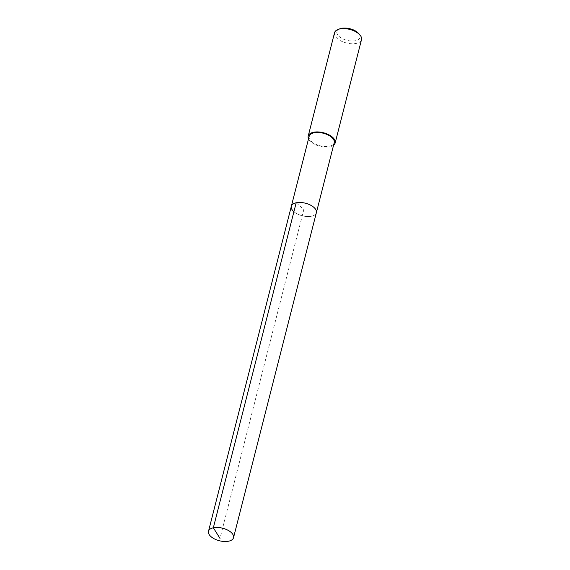 <?xml version="1.0" encoding="UTF-8"?>
<svg xmlns="http://www.w3.org/2000/svg" width="570" height="570" viewBox="0 0 570 570"><rect width="100%" height="100%" fill="white"/><g stroke="black" fill="none" stroke-linecap="round" stroke-linejoin="round"><path stroke-width="0.43" stroke-dasharray="2.85 2.14" d="M293.821 211.648A12.925 6.477 -165.7 0 0 307.13 216.522A12.925 6.477 -165.7 0 0 316.364 212.695A12.925 6.477 14.3 0 1 307.13 216.522A12.925 6.477 14.3 0 1 293.821 211.648A12.925 6.477 -165.7 0 1 291.327 206.311M309.168 136.315A12.925 6.477 -165.7 0 0 311.662 141.659A12.925 6.477 -165.7 0 0 324.971 146.526A12.925 6.477 -165.7 0 0 334.212 142.7M333.571 145.208A13.915 6.975 14.3 0 1 310.892 141.823A13.915 6.975 14.3 0 1 308.527 138.823M334.54 32.747A13.915 6.975 -165.7 0 0 337.226 38.496A13.915 6.975 -165.7 0 0 351.562 43.74A13.915 6.975 -165.7 0 0 361.508 39.622M339.891 28.756A11.927 5.985 -165.7 0 0 339.193 36.501A11.927 5.985 -165.7 0 0 354.761 40.848A11.927 5.985 -165.7 0 0 358.722 33.559M296.179 202.792L303.846 209.504L220.006 538.422"/><path stroke-width="0.85" d="M231.035 532.33A12.925 6.477 14.3 0 1 233.529 537.667A12.925 6.477 14.3 0 1 224.295 541.5A12.925 6.477 14.3 0 1 210.986 536.626A12.925 6.477 14.3 0 1 208.492 531.29A12.925 6.477 14.3 0 1 217.733 527.457A12.925 6.477 14.3 0 1 231.035 532.33M293.821 211.648A12.925 6.477 14.3 0 1 291.327 206.311L309.168 136.315A12.925 6.477 -165.7 0 1 318.409 132.489A12.925 6.477 -165.7 0 1 331.712 137.363A12.925 6.477 -165.7 0 1 334.212 142.7L316.364 212.695A12.925 6.477 -165.7 0 0 313.87 207.352A12.925 6.477 -165.7 0 0 300.568 202.478A12.925 6.477 -165.7 0 0 291.327 206.311A12.925 6.477 14.3 0 1 300.568 202.478A12.925 6.477 14.3 0 1 313.87 207.352A12.925 6.477 14.3 0 1 316.364 212.695L233.529 537.667M308.527 138.823A13.915 6.975 14.3 0 1 308.206 136.073A13.915 6.975 14.3 0 1 318.153 131.948A13.915 6.975 14.3 0 1 332.488 137.192A13.915 6.975 14.3 0 1 335.174 142.942A13.915 6.975 14.3 0 1 333.571 145.208M335.174 142.942L361.508 39.622A13.915 6.975 -165.7 0 0 360.012 35.062A13.915 6.975 -165.7 0 0 358.822 33.865A13.915 6.975 -165.7 0 0 338.038 29.462A13.915 6.975 -165.7 0 0 334.54 32.747L308.206 136.073M360.012 35.062L358.722 33.559A11.927 5.985 -165.7 0 0 357.704 32.533A11.927 5.985 -165.7 0 0 339.891 28.756L338.038 29.462M220.006 538.422L213.344 527.77L296.179 202.792M291.327 206.311L208.492 531.29"/></g></svg>
